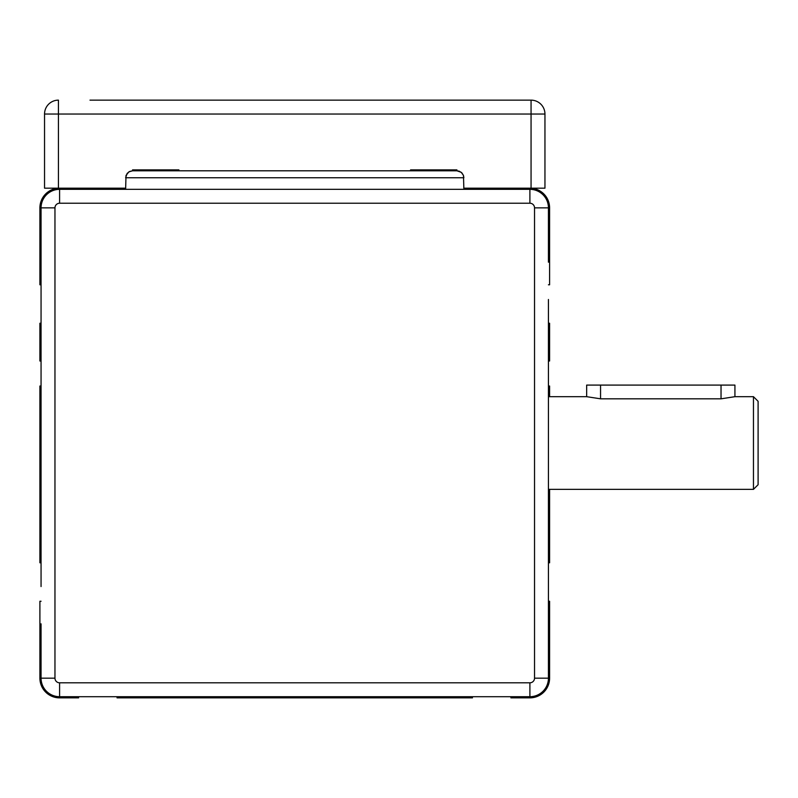 <?xml version="1.0" encoding="UTF-8"?>
<svg xmlns="http://www.w3.org/2000/svg" width="798" height="798" viewBox="0 0 798 798"><rect width="100%" height="100%" fill="white"/><g stroke="black" fill="none" stroke-linecap="round" stroke-linejoin="round"><path stroke-width="1.2" d="M41.057 586.55L41.057 207.869L41.057 586.55M548.435 299.489L548.435 678.17L548.435 299.489M753.462 396.686L753.462 489.354L758.1 484.725L758.1 401.314L753.462 396.686L734.928 396.686L734.928 385.095L586.66 385.095L586.66 396.686L548.435 396.686M753.462 489.354L548.435 489.354M178.902 170.802L178.902 169.874L132.568 169.874L132.568 170.802L129.555 171.49L127.141 173.415L125.625 177.745L463.867 177.745L463.478 175.45L461.833 172.837L459.219 171.191L456.915 170.802L132.568 170.802L128.877 171.859L126.014 175.45L125.625 189.335M463.867 189.335L463.478 175.45L461.254 172.318L456.915 170.802L456.915 169.874L410.581 169.874L410.581 170.802M544.954 146.782L544.954 127.63M44.538 188.178L44.538 114.034A13.905 13.905 0 0 1 58.434 100.139L58.434 114.034L44.538 114.034L44.538 188.178L125.625 188.178M89.994 100.139L531.059 100.139A13.905 13.905 0 0 1 544.954 114.034A13.905 13.905 0 0 0 531.059 100.139L499.488 100.139M273.894 100.139L176.587 100.139M412.905 100.139L315.599 100.139M463.867 188.178L544.954 188.178L544.954 114.034L531.059 114.034L531.059 100.139M41.057 323.24L39.9 323.24L39.9 361.005L41.057 361.005M41.057 386.023L39.9 386.023L39.9 562.799L41.057 562.799M41.057 601.253L39.9 601.253L39.9 678.17A19.691 19.691 0 0 0 59.591 697.861L78.593 697.861L78.593 696.704M117.047 696.704L117.047 697.861L472.446 697.861L472.446 696.704M59.591 188.178A19.691 19.691 0 0 0 39.9 207.869L39.9 284.786L41.057 284.786M548.435 284.786L549.593 284.786L549.593 207.869A19.691 19.691 0 0 0 529.902 188.178M548.435 361.005L549.593 361.005L549.593 323.24L548.435 323.24M549.593 396.686L549.593 386.023L548.435 386.023M510.9 696.704L510.9 697.861L529.902 697.861A19.691 19.691 0 0 0 549.593 678.17L549.593 601.253L548.435 601.253M548.435 562.799L549.593 562.799L549.593 489.354M41.057 623.837L41.057 678.17A18.534 18.534 0 0 0 59.591 696.704L59.591 682.809A4.638 4.638 0 0 1 54.962 678.17L54.962 207.869A4.638 4.638 0 0 1 59.591 203.231L59.591 189.335A18.534 18.534 0 0 0 41.057 207.869A18.534 18.534 0 0 1 59.591 189.335L529.902 189.335A18.534 18.534 0 0 1 548.435 207.869L548.435 262.203M128.807 100.139L134.892 100.139M454.601 100.139L460.685 100.139M586.66 396.686L600.555 398.82L721.033 398.82L734.928 396.686M54.962 678.17L41.057 678.17A18.534 18.534 0 0 0 59.591 696.704L529.902 696.704A18.534 18.534 0 0 0 548.435 678.17L534.53 678.17A4.638 4.638 0 0 1 529.902 682.809L59.591 682.809M58.434 188.178L58.434 114.034L531.059 114.034L531.059 188.178M600.555 398.82L600.555 385.095M721.033 398.82L721.033 385.095M529.902 189.335L529.902 203.231A4.638 4.638 0 0 1 534.53 207.869L534.53 678.17M548.435 207.869L534.53 207.869M41.057 207.869L54.962 207.869M529.902 682.809L529.902 696.704A18.534 18.534 0 0 0 548.435 678.17M59.591 203.231L529.902 203.231"/></g></svg>
